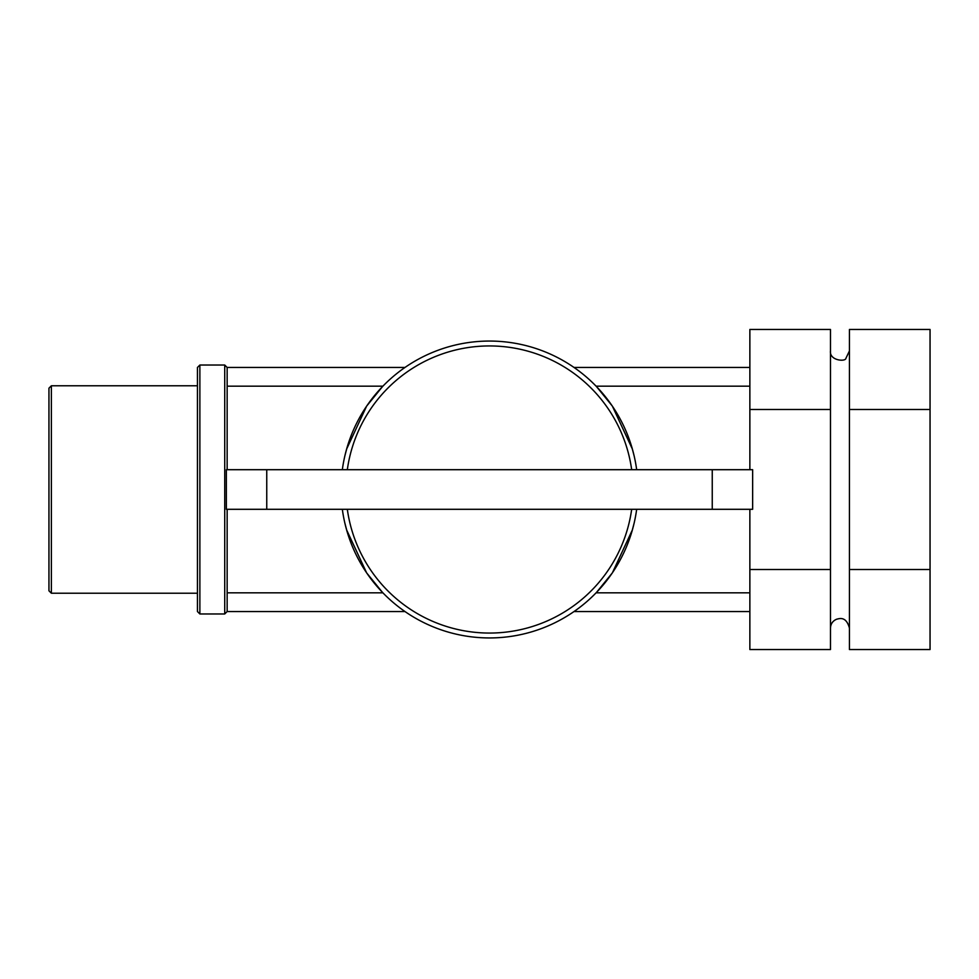<?xml version="1.0" encoding="UTF-8"?>
<svg xmlns="http://www.w3.org/2000/svg" width="979" height="979" viewBox="0 0 979 979"><rect width="100%" height="100%" fill="white"/><g stroke="black" fill="none" stroke-linecap="round" stroke-linejoin="round"><path stroke-width="1.47" d="M404.902 367.455L227.152 367.455L227.152 469.7M749.865 367.455L574.098 367.455M749.865 386.179L596.162 386.179L612.34 406.089L632.397 449.104M346.603 449.104L366.66 406.089L382.838 386.179L227.152 386.179M227.152 509.3L227.152 611.545L404.902 611.545M574.098 611.545L749.865 611.545M632.397 529.896L612.34 572.911L596.162 592.821L749.865 592.821M227.152 592.821L382.838 592.821L366.66 572.911L346.603 529.896M342.332 469.7A148.502 148.502 0 0 1 636.668 469.7M636.668 509.3A148.502 148.502 0 0 1 342.332 509.3M749.865 469.7L749.865 329.458L830.473 329.458L830.473 649.542L749.865 649.542L749.865 509.3M749.865 569.521L830.473 569.521M749.865 409.479L830.473 409.479M930.05 329.458L849.442 329.458L849.442 409.479L930.05 409.479L930.05 329.458M849.442 569.521L930.05 569.521L930.05 649.542L849.442 649.542L849.442 409.479M930.05 569.521L930.05 409.479M347.325 509.3A143.546 143.546 0 0 0 631.675 509.3M631.675 469.7A143.546 143.546 0 0 0 347.325 469.7M266.753 469.7L266.753 509.3L226.357 509.3L226.357 469.7L712.247 469.7L712.247 509.3L752.643 509.3L752.643 469.7L712.247 469.7M266.753 509.3L712.247 509.3M347.166 447.146L344.828 456.006M344.828 522.994L347.166 531.854M631.834 531.854L634.172 522.994M634.172 456.006L631.834 447.146M227.152 367.455L224.729 365.032L224.729 613.968L227.152 611.545M199.875 365.032L197.452 367.455L197.452 611.545L199.875 613.968L199.875 365.032L224.729 365.032M51.373 385.775L48.95 388.198L48.95 590.802L51.373 593.225L51.373 385.775L197.452 385.775M199.875 613.968L224.729 613.968M51.373 593.225L197.452 593.225M849.442 350.898L845.929 358.277C845.721 361.961 829.213 360.749 830.473 350.898M830.473 628.102C830.681 623.892 832.713 620.931 836.568 619.242C839.505 618.544 846.101 615.987 849.442 628.102"/></g></svg>
